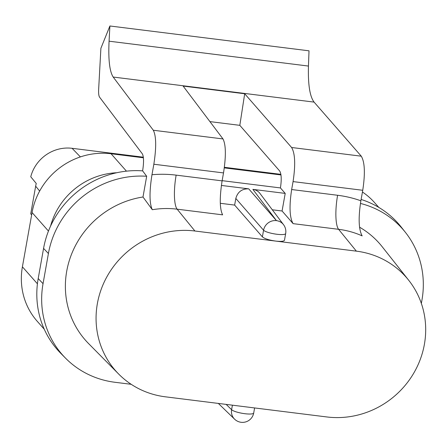 <?xml version="1.0" encoding="UTF-8"?>
<svg xmlns="http://www.w3.org/2000/svg" width="448" height="448" viewBox="0 0 448 448"><rect width="100%" height="100%" fill="white"/><g stroke="black" fill="none" stroke-linecap="round" stroke-linejoin="round"><path stroke-width="0.67" d="M253.702 413A11.374 11.374 0 0 1 234.59 419.171A11.374 10.774 -45.9 0 1 231.605 409.69A11.374 2.313 10.1 0 0 243.606 413.532A11.374 2.313 10.1 0 0 253.702 413L254.604 407.943M131.197 384.306L114.985 382.284A90.983 86.285 138.5 0 1 65.526 358.148L60.777 353.338A91.358 86.638 138.5 0 1 38.198 278.55L43.568 248.399L48.406 253.518A90.983 86.285 138.5 0 1 146.681 176.266L142.985 197.002L152.314 209.714C149.391 203.487 149.274 191.822 151.973 174.731A115.931 109.945 -41.5 0 1 176.154 175.134L222.107 180.863C219.503 197.646 219.677 208.975 222.628 214.85L177.145 209.177L194.919 231.011A86.01 81.564 138.5 0 0 106.305 277.878A86.01 81.564 138.5 0 0 118.63 374.002A86.01 81.564 138.5 0 0 165.385 396.816L326.838 416.954A86.01 81.564 -41.5 0 0 413.258 373.974A86.01 81.564 -41.5 0 0 408.766 280.342L382.217 246.764A88.368 83.798 -41.5 0 0 359.537 227.175M142.985 197.002A88.368 83.798 138.5 0 0 70.896 255.886A88.368 83.798 138.5 0 0 88.558 343.549L118.63 374.002M38.198 278.55L43.042 283.662L48.406 253.518M43.042 283.662A90.983 86.285 138.5 0 0 65.526 358.148M109.9 25.984L309.014 50.82L308.454 66.058C307.95 84.465 309.826 96.482 314.07 102.099L113.187 77.045C109.592 71.512 108.22 59.556 109.071 41.188L109.9 25.984L100.895 48.294L98.65 89.359C98.47 93.33 98.767 95.911 99.54 97.11L142.363 153.877C143.836 156.811 143.926 162.473 142.621 170.862A91.358 86.638 138.5 0 0 43.568 248.399M421.355 303.419L421.943 300.104A90.983 86.285 138.5 0 0 405.418 232.361L401.229 227.058A91.358 86.638 138.5 0 0 361.116 199.455M405.418 232.361A90.983 86.285 138.5 0 0 360.438 203.437M194.919 231.011L356.373 251.149A86.01 81.564 -41.5 0 1 408.766 280.342M142.621 170.862L146.681 176.266M283.55 224.706A11.374 10.791 143 0 0 276.466 220.64L252.879 189.37C255.808 189.784 258.166 191.128 259.946 193.413L283.55 224.706A11.374 11.374 0 0 1 285.667 233.548A11.374 2.313 -169.9 0 1 275.57 234.08A11.374 2.313 -169.9 0 1 263.57 230.233A11.374 10.696 -41.1 0 1 276.466 220.64L248.718 188.849C241.965 188.686 237.664 191.884 235.822 198.447L234.64 205.083L262.388 236.869C264.544 238.694 268.962 240.094 275.649 241.08C280.969 241.662 283.909 241.377 284.48 240.229M220.293 203.291L234.64 205.083M221.379 185.438L248.718 188.849M252.879 189.37L285.214 193.402L282.078 210.997L272.294 209.782M356.373 251.149L338.598 229.314A28.431 6.922 97.1 0 1 337.607 195.272A115.931 109.945 -41.5 0 1 360.875 200.788C358.226 217.84 358.658 229.544 362.158 235.883A87.506 82.986 138.5 0 0 338.598 229.314L293.115 223.642L282.078 210.997M293.115 223.642C289.593 217.694 289.106 206.326 291.654 189.538L337.607 195.272M361.284 156.19C364.806 162.131 365.294 173.499 362.746 190.288L293.07 181.597C295.613 164.808 295.126 153.446 291.609 147.498L361.284 156.19L314.07 102.099M222.998 138.942C225.949 144.816 226.122 156.145 223.518 172.922L153.843 164.231C156.442 147.454 156.268 136.125 153.322 130.25L222.998 138.942L183.12 86.072L244.692 93.755L291.609 147.498M222.107 180.863L223.518 172.922M293.07 181.597L291.654 189.538M285.214 193.402L280.437 187.93C281.686 179.586 281.434 173.947 279.686 171.002L239.82 125.339L244.692 93.755M360.875 200.788L362.746 190.288M239.82 125.339L209.927 121.61M153.843 164.231L151.973 174.731M113.187 77.045L153.322 130.25M280.437 187.93L222.141 180.662M44.268 329.241L37.262 321.322A69.658 66.058 -41.5 0 1 22.4 266.812L32.066 212.537A69.658 66.058 -41.5 0 1 111.07 153.754L143.41 157.791M224.308 167.877L280.986 174.95M362.438 192.013A69.658 66.058 -41.5 0 1 374.55 202.597L378.812 207.413M116.76 172.738A69.658 66.058 138.5 0 0 50.546 226.15M39.654 191.061L35.661 186.194A37.458 35.521 138.5 0 1 36.254 183.467L30.755 176.77A36.96 35.05 -41.5 0 1 72.083 148.305L143.343 157.192M280.896 174.35L224.386 167.3M35.661 186.194L30.738 213.842L31.634 214.978M276.623 220.629L276.254 220.578M226.145 404.393L231.605 409.69L232.406 405.177M176.154 175.134A28.431 6.922 97.1 0 0 177.145 209.177A87.506 82.986 138.5 0 0 152.314 209.714M262.388 236.869L263.57 230.233L235.822 198.447M109.071 41.188L308.454 66.058M126.459 171.158L111.07 153.754M48.457 231.073L32.066 212.537M37.419 283.797L22.4 266.812M80.394 156.912L72.083 148.305M234.59 419.171L218.344 403.424M285.667 233.548L284.48 240.212"/></g></svg>

